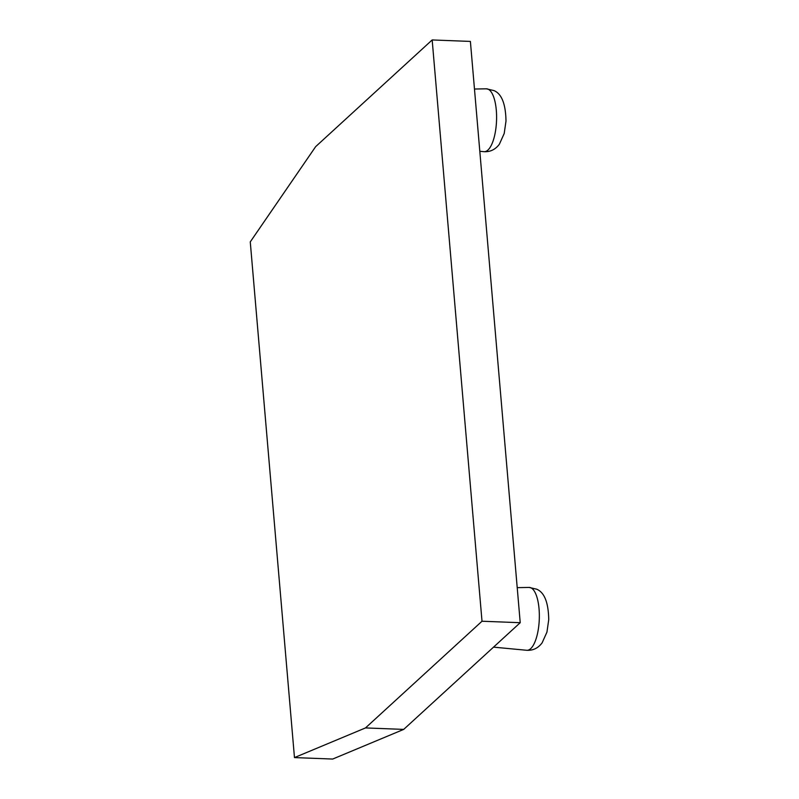 <?xml version="1.0" encoding="UTF-8"?>
<svg xmlns="http://www.w3.org/2000/svg" width="799" height="799" viewBox="0 0 799 799"><rect width="100%" height="100%" fill="white"/><g stroke="black" fill="none" stroke-linecap="round" stroke-linejoin="round"><path stroke-width="1.2" d="M470.391 41.418L520.219 622.701L403.705 729.397L332.684 759.05L294.471 757.582L250.267 241.897L315.655 146.646L432.169 39.95L470.391 41.418M432.169 39.95L482.007 621.232L365.493 727.929L403.705 729.397M365.493 727.929L294.471 757.582M482.007 621.232L520.219 622.701M486.361 88.819A31.451 11.166 92.2 0 1 488.369 89.308A31.451 11.166 92.2 0 1 496.379 123.535A31.451 11.166 92.2 0 1 483.944 151.67C490.167 152.06 495.3 149.593 499.355 144.259L504.199 133.503L505.997 121.088C505.697 103.95 501.672 93.783 493.932 90.577L486.361 88.819L474.466 89.029M517.213 587.645L529.108 587.435A31.451 11.166 92.2 0 1 531.115 587.914A31.451 11.166 92.2 0 1 539.125 622.151A31.451 11.166 92.2 0 1 526.691 650.276L493.532 647.14M479.809 151.281L483.944 151.67M529.108 587.435L536.678 589.193C544.419 592.399 548.444 602.566 548.733 619.694L546.945 632.119L542.102 642.875C538.047 648.209 532.913 650.676 526.691 650.276"/></g></svg>
